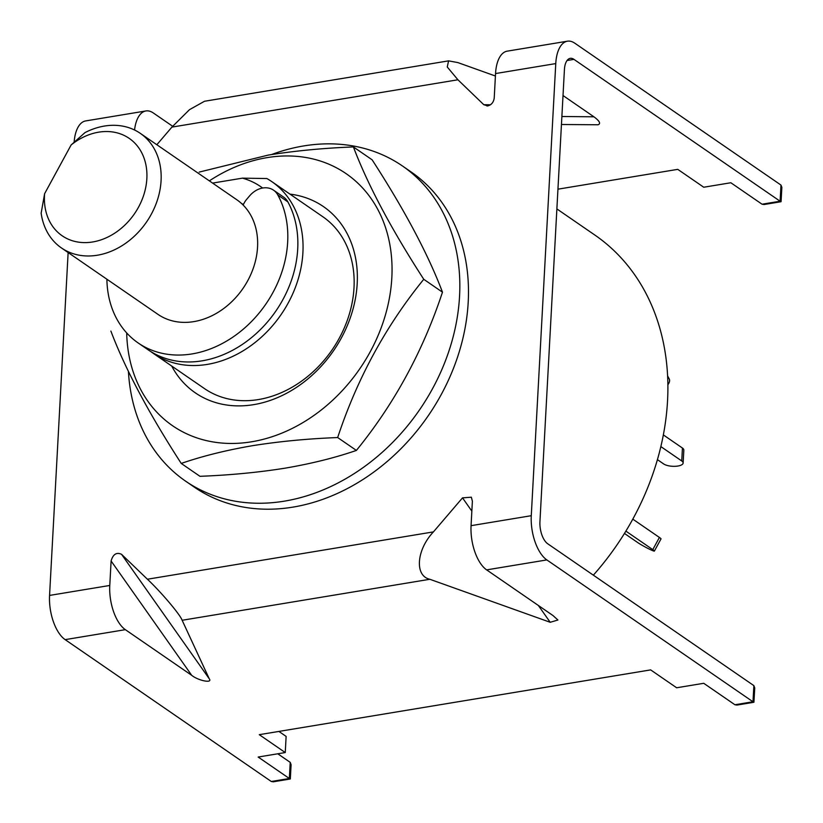 <?xml version="1.0" encoding="UTF-8"?>
<svg xmlns="http://www.w3.org/2000/svg" width="823" height="823" viewBox="0 0 823 823"><rect width="100%" height="100%" fill="white"/><g stroke="black" fill="none" stroke-linecap="round" stroke-linejoin="round"><path stroke-width="1.23" d="M212.591 183.087L242.466 178.149L266.889 178.54A104.336 83.102 124.5 0 1 271.734 181.574A104.336 83.102 124.5 0 1 296.434 284.511A104.336 83.102 124.5 0 1 207.345 364.394A104.336 83.102 124.5 0 1 153.448 353.479A104.336 83.102 124.5 0 1 150.887 351.627M556.873 208.919L594.834 235.039A243.443 193.909 124.5 0 1 593.352 575.164M242.466 178.149A93.904 74.79 124.5 0 1 262.619 188.025M241.561 203.538A69.554 55.408 124.5 0 1 243.413 204.526M243.176 205.092A17.386 13.847 124.5 0 1 246.766 199.217L249.688 195.792A20.863 16.625 124.5 0 1 273.555 190.185L283.596 197.098A20.863 16.625 124.5 0 1 287.865 201.872A104.336 83.102 124.5 0 1 297.71 248.999A104.336 83.102 124.5 0 1 242.641 344.22A104.336 83.102 124.5 0 1 148.253 349.898L138.202 342.985A104.336 83.102 124.5 0 1 106.887 279.223M273.555 190.185A20.863 16.625 124.5 0 1 277.814 194.958A104.336 83.102 124.5 0 1 287.669 242.085A104.336 83.102 124.5 0 1 232.59 337.307A104.336 83.102 124.5 0 1 138.202 342.985M667.7 377.376L668.07 377.634A10.432 5.823 -28 0 1 669.192 378.868A10.432 5.823 -28 0 1 667.906 384.68M660.869 446.601L681.742 460.962A10.432 3.837 3.1 0 1 683.131 463.02A10.432 3.837 3.1 0 1 677.905 466.034A10.432 3.837 3.1 0 1 663.677 463.946L657.443 459.656M663.369 434.925L682.442 448.041A10.432 3.837 3.1 0 1 683.831 450.099L683.131 463.02M625.892 531.123L652.783 549.63A10.432 0.823 28.5 0 1 654.388 551.06A10.432 0.823 28.5 0 1 650.427 549.651A10.432 0.823 28.5 0 1 637.671 542.532L624.462 533.448M632.815 519.138L659.408 537.45A10.432 0.823 28.5 0 1 661.013 538.88L654.388 551.06M92.701 241.962A59.122 47.096 -55.5 0 0 146.854 178.591A59.122 47.096 -55.5 0 0 98.637 132.174A59.122 47.096 -55.5 0 0 71.128 144.961L84.985 132.606A69.554 55.408 124.5 0 1 104.367 126.063A69.554 55.408 124.5 0 1 140.291 133.347A69.554 55.408 124.5 0 1 156.761 201.964A69.554 55.408 124.5 0 1 97.371 255.223A69.554 55.408 124.5 0 1 61.437 247.939A69.554 55.408 124.5 0 1 41.15 213.188L44.617 193.683A59.122 47.096 -55.5 0 0 92.701 241.962M140.291 133.347L236.777 199.732A69.554 55.408 124.5 0 1 253.237 268.36A69.554 55.408 124.5 0 1 193.847 321.618A69.554 55.408 124.5 0 1 157.913 314.335L61.437 247.939M44.617 193.683L71.128 144.961M557.943 189.177L677.761 169.353L703.747 187.233L730.845 182.747L762.036 204.207L780.101 201.224L573.96 59.369A17.386 8.343 80.6 0 0 570.246 58.351A17.386 8.343 80.6 0 0 564.424 69.554L539.939 521.659A17.386 8.343 80.6 0 0 547.717 543.766L753.868 685.621L752.994 701.772L753.919 702.266L736.966 705.074L734.929 704.755L752.994 701.772L546.842 559.918A34.782 16.686 80.6 0 1 531.277 515.702L555.762 63.587L495.549 73.556L494.222 98.03C493.615 102.237 491.485 104.86 487.823 105.9L486.918 105.972M561.883 116.496L593.918 116.794C599.648 121.063 601.016 123.717 598.033 124.767L561.44 124.499M495.415 76.014L457.835 62.579L448.586 60.861L204.516 101.26L189.506 109.654L171.904 127.112L156.843 144.735M134.55 129.993A34.782 16.686 -99.4 0 1 145.908 110.951A34.782 16.686 -99.4 0 1 153.335 112.977L172.635 126.258M495.549 73.556A34.782 16.686 -99.4 0 1 507.194 51.16L567.407 41.201A34.782 16.686 80.6 0 1 574.835 43.218L780.976 185.072L781.85 187.377L781.078 201.666L780.101 201.224L780.976 185.072M68.134 252.558L49.565 595.42A34.782 16.686 -99.4 0 0 65.14 639.636L271.292 781.49L289.346 778.496L290.324 778.949L291.095 764.649L290.221 762.355L277.773 753.786M125.353 629.667A34.782 16.686 80.6 0 1 109.778 585.462L111.105 560.988C113.018 554.26 116.496 552.027 121.526 554.301L147.42 579.227C161.164 592.128 180.258 614.699 182.14 620.275L209.217 678.718C213.064 683.615 198.353 680.755 191.697 675.323L125.353 629.667L65.14 639.636M471.846 511.114L462.516 497.864L433.423 531.895L147.42 579.227M462.516 497.864L471.353 497.195L472.381 501.197L471.065 525.671A34.782 16.686 80.6 0 0 486.63 569.876L552.974 615.532L557.922 620.007L550.217 622.291L429.853 579.279C414.432 575.946 416.407 549.887 433.423 531.895M487.823 105.9L483.801 104.716L457.917 79.78L171.904 127.112M448.586 60.861L447.259 66.992L457.917 79.78M567.407 41.201A34.782 16.686 80.6 0 0 555.762 63.587M74.142 142.019A34.782 16.686 -99.4 0 1 85.695 120.919L145.908 110.951M593.918 116.794L563.014 95.53M734.929 704.755L703.737 683.296L676.64 687.771L650.654 669.891L259.266 734.672L285.252 752.551L258.155 757.037L289.346 778.496L290.221 762.355M278.884 731.421L286.126 736.4L285.252 752.551M290.282 779L273.329 781.799L271.292 781.49M781.027 201.717L764.083 204.526L762.036 204.207M753.919 702.266L754.742 687.925L753.868 685.621M185.566 481.126L194.228 487.082A191.275 152.358 -55.5 0 0 366.379 477.258A191.275 152.358 -55.5 0 0 411.099 171.935L402.437 165.968A191.275 152.358 124.5 0 1 357.727 471.301A191.275 152.358 124.5 0 1 185.566 481.126A191.275 152.358 124.5 0 1 128.419 371.42M271.559 154.549A191.275 152.358 124.5 0 1 402.437 165.968M271.734 181.574L322.832 216.737A104.336 83.102 124.5 0 1 347.532 319.674A104.336 83.102 124.5 0 1 258.443 399.556A104.336 83.102 124.5 0 1 204.546 388.641L153.448 353.479M289.984 194.125A113.029 90.026 124.5 0 1 355.649 297.237A113.029 90.026 124.5 0 1 253.679 404.649A113.029 90.026 124.5 0 1 171.688 366.029M209.351 180.865A153.027 121.886 124.5 0 1 267.053 157.635A153.027 121.886 124.5 0 1 391.83 277.783A153.027 121.886 124.5 0 1 251.663 441.776A153.027 121.886 124.5 0 1 126.701 332.945M110.879 331.072C125.137 368.786 148.582 412.909 181.235 463.431C202.335 456.148 226.078 450.232 252.486 445.696C279.336 441.416 307.73 438.7 337.667 437.548C357.151 378.642 385.853 325.898 423.763 279.295C391.234 229 367.778 184.887 353.406 146.936C323.418 148.109 295.025 150.825 268.226 155.094L199.176 172.1M353.406 146.936L372.13 159.816C404.659 210.112 428.104 254.235 442.476 292.175C423.001 351.082 394.299 403.826 356.39 450.428C335.29 457.711 311.547 463.627 285.139 468.164C258.288 472.443 229.895 475.159 199.948 476.311L181.235 463.431M423.763 279.295L442.476 292.175M337.667 437.548L356.39 450.428M287.865 201.872L277.814 194.958M668.07 377.634L667.679 376.903M681.742 460.962L682.442 448.041M652.783 549.63L659.408 537.45M109.778 585.462L49.565 595.42M531.277 515.702L471.065 525.671M483.801 104.716L490.487 104.778M573.96 59.369L567.057 60.511M121.526 554.301L209.217 678.718M191.697 675.323L111.105 560.988M429.853 579.279L182.14 620.275M546.842 559.918L486.63 569.876M550.217 622.291L538.355 605.471M669.192 378.868L667.638 375.936"/></g></svg>
